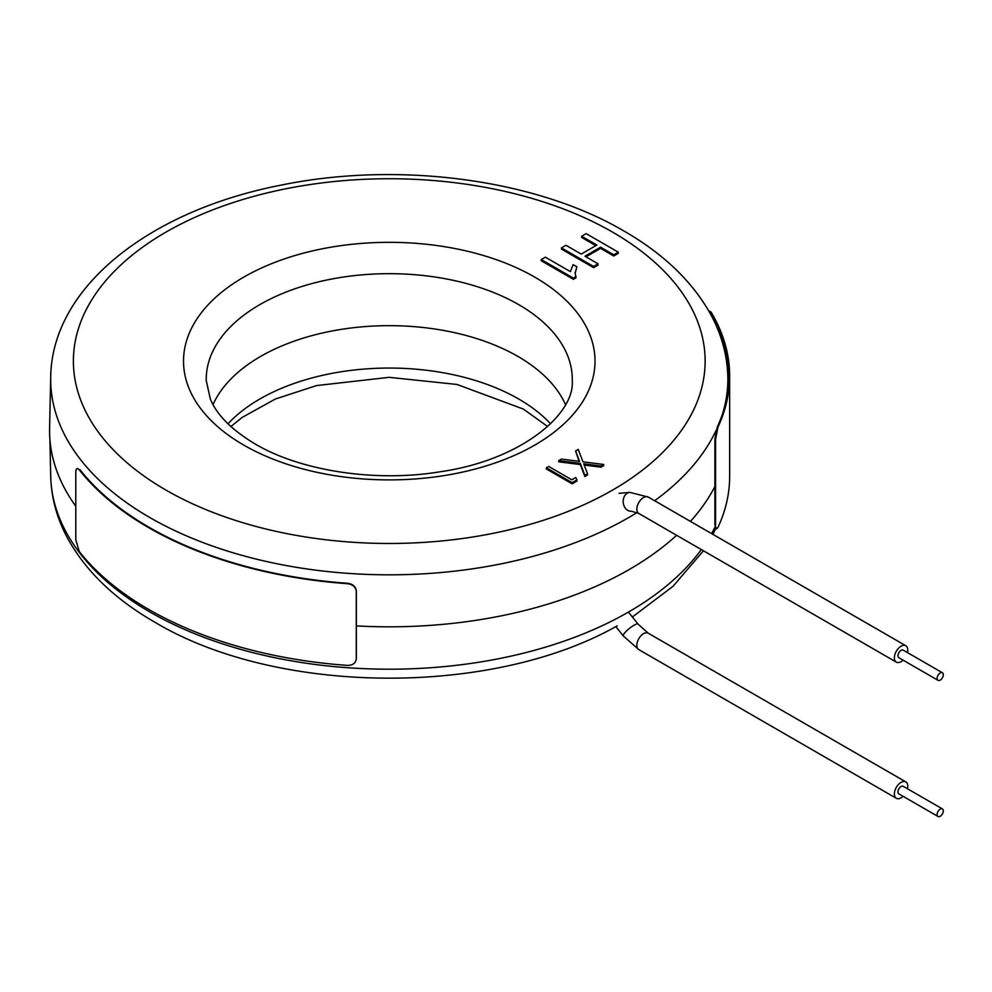 <?xml version="1.0" encoding="UTF-8"?>
<svg xmlns="http://www.w3.org/2000/svg" width="992" height="992" viewBox="0 0 992 992"><rect width="100%" height="100%" fill="white"/><g stroke="black" fill="none" stroke-linecap="round" stroke-linejoin="round"><path stroke-width="1.49" d="M637.075 512.554A338.594 195.486 180 0 1 149.842 517.564A338.594 195.486 180 0 1 50.704 376.923L49.6 428.271A339.686 196.118 0 0 0 75.789 506.242M565.49 404.6A181.933 105.04 0 0 0 517.911 356.426A181.933 105.04 0 0 0 341.236 329.381A181.933 105.04 0 0 0 213.044 404.6M356.264 625.89A339.686 196.118 0 0 0 676.618 535.283M690.444 521.395A339.686 196.118 0 0 0 715.579 485.175M601.003 465.992L583.73 463.797L587.524 473.779L584.858 475.317L580.308 463.363L558.769 460.635L561.435 459.098L579.564 461.392L575.583 450.926L578.249 449.388L582.974 461.826L603.682 464.454L601.003 465.992L601.003 467.182L584.201 465.05M587.524 473.779L587.524 474.97L584.858 476.507L580.308 464.554L558.769 461.826L558.769 460.635M584.858 475.317L584.858 476.507M580.308 463.363L580.308 464.554M579.092 461.33L575.583 450.926M601.983 465.422L603.682 465.645L601.003 467.182M603.682 464.454L603.682 465.645M575.782 477.512L576.91 479.905L572.148 482.658L546.394 467.79L548.7 466.451L571.814 479.793L575.782 477.512M576.91 479.905L576.91 481.095L572.148 483.848L546.394 468.98L546.394 467.79M572.148 482.658L572.148 483.848M613.775 254.808L600.582 247.194L584.933 256.234L598.114 263.847L593.588 266.464L561.447 247.901L565.973 245.284L581.225 254.088L596.874 245.049L581.634 236.245L586.16 233.628L618.301 252.191L613.775 254.808L613.775 255.986L600.582 248.384L585.962 256.829M600.582 247.194L600.582 248.384M595.845 245.644L581.634 237.435L581.634 236.245M576.042 277.772L573.388 279.31L541.248 260.747L541.248 259.557L545.377 257.176L570.412 271.634L573.091 264.628L576.898 266.811L575.087 272.874L576.042 277.772M576.042 276.582L573.388 278.12L573.388 279.31M573.388 278.12L541.248 259.557M576.898 266.811L575.112 273.457M617.272 252.774L618.301 253.369L613.775 255.986M597.085 264.442L598.114 265.038L593.588 267.654L561.447 249.091L562.476 248.496M940.218 680.115A4.365 2.517 120 0 0 943.07 676.259A4.365 2.517 120 0 0 942.4 672.75A4.365 2.517 120 0 0 940.218 672.973A4.365 2.517 120 0 0 937.366 676.829A4.365 2.517 120 0 0 938.035 680.326A4.365 2.517 120 0 0 940.218 680.115M942.4 672.75L903.253 650.157A4.365 2.517 120 0 0 901.071 650.368A4.365 2.517 120 0 0 898.219 654.224A4.365 2.517 120 0 0 898.888 657.721L938.035 680.326M903.08 660.151A9.474 5.468 -60 0 1 901.071 661.676A9.474 5.468 -60 0 1 896.334 662.135A9.474 5.468 -60 0 1 894.883 654.559A9.474 5.468 -60 0 1 901.071 646.214A9.474 5.468 -60 0 1 905.808 645.742A9.474 5.468 -60 0 1 907.457 652.575M940.218 809.137A4.365 2.517 120 0 0 937.366 812.981A4.365 2.517 120 0 0 938.035 816.49A4.365 2.517 120 0 0 940.218 816.267A4.365 2.517 120 0 0 943.07 812.423A4.365 2.517 120 0 0 942.4 808.914A4.365 2.517 120 0 0 940.218 809.137M942.4 808.914L903.253 786.321A4.365 2.517 120 0 0 901.071 786.532A4.365 2.517 120 0 0 898.219 790.388A4.365 2.517 120 0 0 898.888 793.885L938.035 816.49M903.08 796.316A9.474 5.468 -60 0 1 901.071 797.828A9.474 5.468 -60 0 1 896.334 798.3A9.474 5.468 -60 0 1 894.883 790.711A9.474 5.468 -60 0 1 901.071 782.366A9.474 5.468 -60 0 1 905.808 781.894A9.474 5.468 -60 0 1 907.457 788.739M356.264 591.381L356.264 658.824C355.744 663.152 352.842 665.347 347.572 665.409A340.392 196.515 0 0 1 79.298 551.577L75.789 539.822L75.789 472.366C75.975 468.311 77.14 467.48 79.298 469.861A340.392 196.515 0 0 0 347.572 583.693L347.646 583.271C352.916 584.04 355.806 586.607 356.339 590.959L356.264 591.381C355.756 587.028 352.854 584.474 347.572 583.693M77.488 468.509L79.298 469.861M356.264 658.824L356.215 659.581M356.339 658.403L356.339 590.959M347.646 583.271A339.661 196.106 180 0 1 79.968 469.687M714.885 525.016L716.571 528.897L714.885 525.016L714.885 439.01L717.266 427.019L717.96 427.13A340.392 196.515 0 0 0 729.653 376.08A340.392 196.515 0 0 0 711.115 312.108L708.846 310.806M716.571 528.897L717.96 527.409A340.392 196.515 0 0 0 729.653 476.358L729.653 376.08M710.421 312.244A339.661 196.106 180 0 1 728.922 376.08A339.661 196.106 180 0 1 717.266 427.019M708.71 310.818L711.115 312.108M717.96 427.13L715.579 439.134L714.885 439.01M715.579 525.128L715.579 439.134M50.704 376.923C52.03 286.626 150.015 211.098 278.926 185.566C396.254 160.816 534.862 178.647 623.98 231.037C664.293 254.25 693.507 282.596 711.611 316.088C721.891 335.594 727.297 355.88 727.83 376.923A338.594 195.486 180 0 1 722.288 414.668M716.1 430.404A338.594 195.486 180 0 1 654.658 500.737M165.912 490.06A315.865 182.367 0 0 0 612.622 490.06A315.865 182.367 0 0 0 612.622 232.153A315.865 182.367 0 0 0 165.912 232.153A315.865 182.367 0 0 0 165.912 490.06M534.75 277.115A205.753 118.792 180 0 1 534.75 445.11A205.753 118.792 180 0 1 243.784 445.11A205.753 118.792 180 0 1 243.784 277.115A205.753 118.792 180 0 1 534.75 277.115M572.272 380.643A183.024 105.673 0 0 0 518.68 304.618A183.024 105.673 0 0 0 318.184 281.964A183.024 105.673 0 0 0 206.249 380.643L210.354 399.082C216.814 414.954 231.744 429.92 255.142 443.982C300.576 470.902 375.509 482.596 440.411 471.733C520.8 460.226 574.901 414.272 572.272 380.643M617.16 625.865C491.858 697.066 276.557 695.367 154.554 622.034C114.03 598.697 84.729 570.189 66.662 536.498C56.544 517.13 51.224 497.004 50.704 476.135A338.594 195.486 0 0 0 149.842 611.952A338.594 195.486 0 0 0 701.332 549.556M711.574 533.609A338.594 195.486 0 0 0 715.021 527.05M227.962 423.795A183.024 105.673 180 0 1 518.68 399.007A183.024 105.673 180 0 1 550.56 423.795M648.272 497.054A9.474 5.468 -60 0 0 643.535 497.525A9.474 5.468 -60 0 0 637.348 505.87A9.474 5.468 -60 0 0 638.798 513.459L631.507 511.24A9.474 7.465 -95.1 0 1 623.968 505.672A9.474 7.465 -95.1 0 1 627.316 493.173A9.474 7.465 -95.1 0 1 629.821 492.379L648.272 497.054L905.808 645.742M638.042 624.067L648.272 633.218A9.474 5.468 -60 0 0 643.535 633.677A9.474 5.468 -60 0 0 637.348 642.022A9.474 5.468 -60 0 0 638.798 649.611L623.286 635.934A9.474 1.996 -38.8 0 1 623.968 633.863A9.474 1.996 -38.8 0 1 634.012 625.233A9.474 1.996 -38.8 0 1 638.042 624.067L628.42 612.101M727.83 376.923L728.103 389.695M632.375 617.012L672.998 586.322L703.452 550.783M712.938 534.39L715.666 528.686M50.704 476.135L49.91 439.456M547.658 426.535L523.392 409.088L457.039 384.462L389.137 377.332L316.547 385.578L275.33 399.02L242.16 417.434L230.863 426.535M629.821 492.379L619.107 493.334M638.798 513.459L896.334 662.135M638.798 649.611L896.334 798.3M623.286 635.934L615.784 626.609M648.272 633.218L905.808 781.894"/></g></svg>
